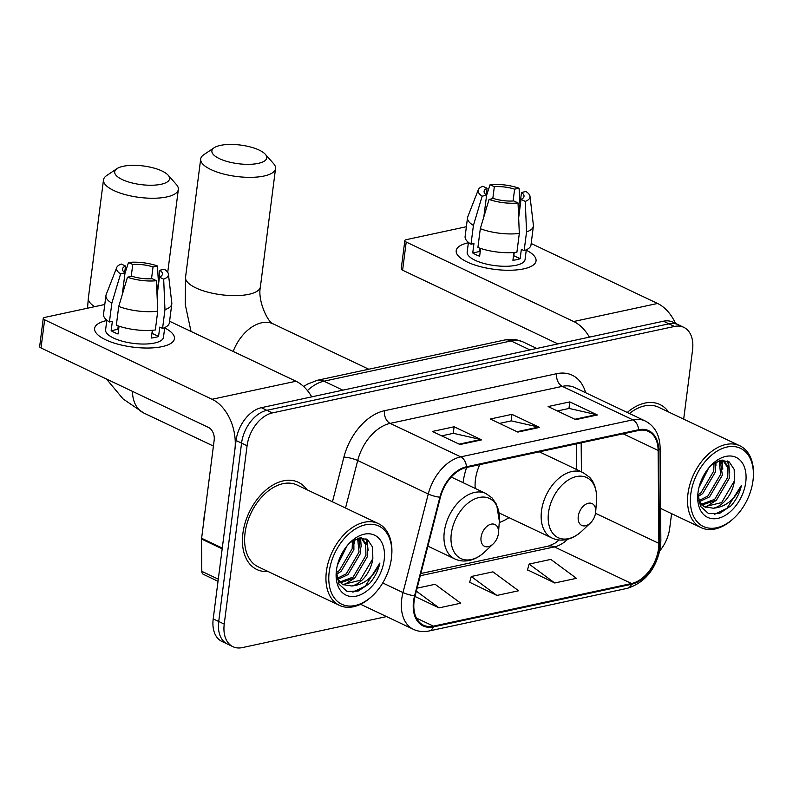 <?xml version="1.0" encoding="UTF-8"?>
<svg xmlns="http://www.w3.org/2000/svg" width="793" height="793" viewBox="0 0 793 793"><rect width="100%" height="100%" fill="white"/><g stroke="black" fill="none" stroke-linecap="round" stroke-linejoin="round"><path stroke-width="1.19" d="M540.063 452.179A53.329 34.773 115.4 0 0 540.013 451.683M466.631 467.464A53.329 34.773 115.4 0 0 463.152 482.203A53.329 34.773 115.4 0 0 463.092 482.669M499.253 522.537A53.329 34.773 115.4 0 0 509.007 517.621M683.685 419.15L692.557 349.941A30.184 19.686 115.4 0 0 683.794 327.34L672.771 322.107A30.184 19.686 115.4 0 0 663.434 321.215L261.363 407.691A30.184 19.686 115.4 0 0 236.056 440.511L213.208 618.877A30.184 19.686 115.4 0 0 221.961 641.478L227.472 644.094A30.184 19.686 115.4 0 1 218.719 621.494A30.184 19.686 115.4 0 0 227.472 644.094L232.993 646.711A30.184 19.686 115.4 0 0 242.321 647.603L386.548 616.587M678.283 324.724A30.184 19.686 115.4 0 0 668.955 323.831L266.874 410.298A30.184 19.686 115.4 0 0 241.568 443.128L218.719 621.494L241.568 443.128A30.184 19.686 115.4 0 1 266.874 410.298L668.955 323.831A30.184 19.686 115.4 0 1 678.283 324.724M668.499 411.934A48.294 31.492 115.4 0 0 659.885 404.509A48.294 31.492 115.4 0 0 627.263 412.469A48.294 31.492 115.4 0 1 659.885 404.509A48.294 31.492 115.4 0 1 668.499 411.934M306.911 489.697A48.294 31.492 115.4 0 0 298.307 482.273A48.294 31.492 115.4 0 0 242.896 533.372A48.294 31.492 115.4 0 0 256.902 569.543A48.294 31.492 115.4 0 0 268.093 571.515A48.294 31.492 115.4 0 1 256.902 569.543A48.294 31.492 115.4 0 1 242.896 533.372A48.294 31.492 115.4 0 1 298.307 482.273A48.294 31.492 115.4 0 1 306.911 489.697M658.557 548.518A32.196 20.995 -64.6 0 1 631.565 583.529L433.414 626.143A32.196 20.995 -64.6 0 1 423.462 625.191A32.196 20.995 -64.6 0 1 415.145 595.791L440.412 497.241A32.196 20.995 -64.6 0 1 466.383 467.513L638.524 430.5A32.196 20.995 -64.6 0 1 648.476 431.442A32.196 20.995 -64.6 0 1 658.131 450.414L658.874 543.374A32.196 20.995 -64.6 0 1 658.557 548.518M659.132 548.389A32.999 21.52 115.4 0 0 659.459 543.116L658.715 450.166A32.999 21.52 115.4 0 0 638.613 429.747L466.482 466.76A32.999 21.52 115.4 0 0 439.867 497.231L414.59 595.781A32.999 21.52 115.4 0 0 433.325 626.896L631.466 584.282A32.999 21.52 115.4 0 0 659.132 548.389M527.514 569.84L554.753 582.984L576.452 578.325L550.798 559.402L529.1 564.071L527.464 570.038M469.664 582.28L496.904 595.434L518.592 590.765L492.939 571.852L471.25 576.511L469.605 582.478M683.794 327.34A30.184 19.686 115.4 0 0 674.466 326.448L272.386 412.915A30.184 19.686 115.4 0 0 247.079 445.745L224.231 624.111A30.184 19.686 115.4 0 0 232.993 646.711M659.826 550.798A30.184 19.686 115.4 0 0 669.708 528.307L671.582 513.636M575.678 419.646L548.112 406.561L569.81 401.902L597.377 414.977L575.678 419.646M459.97 444.526L432.403 431.451L454.102 426.783L481.668 439.867L459.97 444.526M517.829 432.086L490.262 419.011L511.951 414.342L539.518 427.417L517.829 432.086M414.977 596.455L439.044 607.874L460.743 603.205L435.089 584.292L417.098 588.158M511.951 414.342L511.108 420.914M499.531 423.403L511.267 420.875L538.546 427.08A8.049 5.452 77.9 0 1 539.518 427.417M454.102 426.783L453.259 433.355M441.671 435.843L453.408 433.325L480.697 439.52A8.049 5.452 77.9 0 1 481.668 439.867M569.81 401.902L568.968 408.474M557.38 410.962L569.116 408.435L596.405 414.64A8.049 5.452 77.9 0 1 597.377 414.977M496.904 595.434L471.25 576.511M554.753 582.984L529.1 564.071M439.044 607.874L416.335 591.132M526.265 250.162A40.245 13.659 -172.7 0 1 526.195 268.252A40.245 13.659 -172.7 0 1 523.687 268.867A40.245 13.659 -172.7 0 1 463.875 260.263A40.245 13.659 -172.7 0 1 468.376 242.747A40.245 13.659 -172.7 0 0 456.203 250.667A40.245 13.659 -172.7 0 0 479.596 266.448A40.245 13.659 -172.7 0 0 523.687 268.867A40.245 13.659 -172.7 0 0 536.038 260.897A40.245 13.659 -172.7 0 0 526.265 250.162M675.507 323.405A40.245 27.279 -102.1 0 0 657.566 303.471L531.171 243.491M589.407 337.134A40.245 27.279 -102.1 0 0 573.676 321.512L406.214 242.043L402.606 270.205L557.925 343.904M402.606 270.205A5.036 1.705 -172.7 0 1 401.228 268.787L404.836 240.626A5.036 1.705 7.3 0 1 406.383 239.635L466.373 226.729M404.836 240.626A5.036 1.705 7.3 0 0 406.214 242.043M492.8 198.627L494.326 186.722A20.122 6.83 -172.7 0 1 514.617 189.18L513.101 200.986M518.563 215.468L521.507 192.451A20.122 6.83 -172.7 0 1 524.024 196.386A20.122 6.83 -172.7 0 1 521.021 199.38L518.662 217.817M514.221 252.491L513.805 255.713A20.122 6.83 7.3 0 1 513.477 255.842M526.304 249.805L525.065 259.489A29.182 9.903 -172.7 0 1 516.104 265.268A29.182 9.903 -172.7 0 1 484.136 263.514A29.182 9.903 -172.7 0 1 467.176 252.075L468.425 242.39M521.507 192.451L525.957 191.5A26.159 8.882 -172.7 0 1 530.011 196.396L533.392 225.252A33.207 11.271 -172.7 0 1 533.382 226.213L530.983 244.987A33.207 11.271 -172.7 0 1 524.143 250.657L521.348 249.329L520.149 258.716A29.182 9.903 -172.7 0 1 516.828 259.638A29.182 9.903 -172.7 0 1 512.912 260.273L513.914 252.511M483.829 216.895L486.615 195.207L482.164 196.158L473.421 225.43L471.012 244.204L473.946 243.57L472.737 252.957A29.182 9.903 -172.7 0 0 479.636 256.228L480.627 248.437M516.907 252.214A33.207 11.271 -172.7 0 1 477.901 247.475L480.31 228.701L489.053 199.43L493.504 198.478A20.122 6.83 -172.7 0 0 513.785 200.936L518.027 202.949L519.316 233.439L516.907 252.214M471.012 244.204A33.207 11.271 -172.7 0 1 465.114 236.542L467.513 217.768A33.207 11.271 -172.7 0 1 467.751 216.846L478.298 189.775A26.159 8.882 -172.7 0 1 482.858 186.266L487.1 188.278L486.248 194.929M524.143 250.657L526.552 231.883L525.263 201.392L521.021 199.38M533.382 226.213A33.207 11.271 -172.7 0 1 526.552 231.883M519.316 233.439A33.207 11.271 -172.7 0 1 480.31 228.701M473.421 225.43A33.207 11.271 -172.7 0 1 467.513 217.768M530.011 196.396A26.159 8.882 -172.7 0 1 525.263 201.392M518.027 202.949A26.159 8.882 -172.7 0 1 489.053 199.43M482.164 196.158A26.159 8.882 -172.7 0 1 478.298 189.775M486.615 195.207A20.122 6.83 -172.7 0 1 484.097 191.272A20.122 6.83 -172.7 0 1 487.1 188.278M494.326 186.722L490.094 184.71L486.595 195.316M490.094 184.71A26.159 8.882 -172.7 0 1 519.068 188.228L514.617 189.18M519.98 204.376L519.068 188.228M479.824 248.169L479.398 251.53A20.122 6.83 7.3 0 0 480.171 252.055M520.149 258.716L513.805 255.713M479.398 251.53L472.737 252.957M690.792 494.069A43.268 28.211 115.4 0 0 702.439 526.017A43.268 28.211 115.4 0 0 734.348 517.73A43.268 28.211 115.4 0 0 752.983 480.697A43.268 28.211 115.4 0 0 753.271 477.852A43.268 28.211 115.4 0 0 725.952 447.282A43.268 28.211 115.4 0 0 690.792 494.069M753.271 477.852L753.35 476.752A45.28 29.529 115.4 0 0 739.919 445.825A45.28 29.529 115.4 0 0 687.967 493.732A45.28 29.529 115.4 0 0 701.091 527.642A45.28 29.529 115.4 0 0 733.545 518.483L734.348 517.73M708.664 468.039L699 487.348M715.455 462.24L715.464 471.875L702.667 493.593L697.949 496.636M714.007 463.092L713.74 471.052L700.953 492.78L697.89 494.921M720.262 460.396L722.354 475.146L709.566 496.864L699.218 501.741M719.192 460.674L720.629 474.323L707.842 496.051L698.653 500.7M723.157 460.148L728.906 467.474L729.243 478.417L716.456 500.135L701.855 505.062M722.74 460.089L727.29 467.027L727.528 477.594L714.731 499.322L701.141 504.348M705.879 471.815L700.388 482.768M697.899 493.573L700.536 506.42L708.555 513.596L719.727 513.309L731.116 505.716C736.281 499.818 739.74 492.998 741.485 485.257C735.131 499.421 725.754 507.074 713.333 508.224A25.158 16.405 115.4 0 0 734.417 480.865L721.62 502.593L704.194 506.796M713.333 508.224L704.115 506.747L698.395 500.175M745.747 482.253A33.207 21.649 115.4 0 0 736.905 457.789A33.207 21.649 115.4 0 0 712.55 463.885A33.207 21.649 115.4 0 0 698.018 492.522A33.207 21.649 115.4 0 0 697.781 495.02A33.207 21.649 115.4 0 0 718.884 518.126A33.207 21.649 115.4 0 0 745.747 482.253M734.417 480.865L734.189 469.397L729.193 461.893L720.926 460.267L711.579 464.876M739.919 445.825L658.596 407.235A45.28 29.529 115.4 0 0 629.444 413.51M741.485 485.257L726.894 508.412L714.443 514.389M727.558 460.991L728.846 467.275M721.392 460.198L721.947 464.004M728.43 461.417L729.679 472.479M715.98 500.512L705.502 507.213M722.136 460.118L722.79 469.208M715.97 461.962L715.901 465.937M220.365 145.397A27.666 9.397 7.3 0 0 214.16 147.746A27.666 9.397 7.3 0 0 223.557 160.355A27.666 9.397 7.3 0 0 258.27 163.378A27.666 9.397 7.3 0 0 265.348 154.308A27.666 9.397 7.3 0 0 220.365 145.397M265.348 154.308L273.605 163.665A37.727 12.807 -172.7 0 1 275.548 168.572A37.727 12.807 -172.7 0 1 263.96 176.036A37.727 12.807 -172.7 0 1 222.625 173.766A37.727 12.807 -172.7 0 1 200.688 158.977A37.727 12.807 -172.7 0 1 203.801 154.714L214.16 147.746M578.256 516.372A12.073 7.871 115.4 0 0 581.507 525.293A12.073 7.871 115.4 0 0 590.408 522.974A12.073 7.871 115.4 0 0 595.612 512.645A12.073 7.871 115.4 0 0 595.692 511.852A12.073 7.871 115.4 0 0 588.069 503.317A12.073 7.871 115.4 0 0 578.256 516.372M479.765 464.639A36.22 23.621 115.4 0 0 475.443 479.557A36.22 23.621 115.4 0 0 475.235 488.438M123.173 166.292A27.666 9.397 7.3 0 0 116.958 168.651A27.666 9.397 7.3 0 0 126.365 181.25A27.666 9.397 7.3 0 0 161.078 184.283A27.666 9.397 7.3 0 0 168.156 175.203A27.666 9.397 7.3 0 0 123.173 166.292M168.156 175.203L176.413 184.561A37.727 12.807 -172.7 0 1 178.346 189.468A37.727 12.807 -172.7 0 1 166.768 196.942A37.727 12.807 -172.7 0 1 125.433 194.672A37.727 12.807 -172.7 0 1 103.496 179.882A37.727 12.807 -172.7 0 1 106.609 175.62L116.958 168.651M481.064 537.277A12.073 7.871 115.4 0 0 484.315 546.189A12.073 7.871 115.4 0 0 493.216 543.879A12.073 7.871 115.4 0 0 498.42 533.54A12.073 7.871 115.4 0 0 498.5 532.747A12.073 7.871 115.4 0 0 490.877 524.223A12.073 7.871 115.4 0 0 481.064 537.277M164.676 327.925A40.245 13.659 -172.7 0 1 164.617 346.016A40.245 13.659 -172.7 0 1 162.109 346.63A40.245 13.659 -172.7 0 1 102.297 338.026A40.245 13.659 -172.7 0 1 106.797 320.511A40.245 13.659 -172.7 0 0 94.625 328.431A40.245 13.659 -172.7 0 0 118.008 344.212A40.245 13.659 -172.7 0 0 162.109 346.63A40.245 13.659 -172.7 0 0 174.46 338.661A40.245 13.659 -172.7 0 0 164.676 327.925M222.278 548.062L234.857 449.899A40.245 27.279 -102.1 0 0 212.098 399.276L44.636 319.807L41.028 347.968L208.49 427.437A10.061 6.82 77.9 0 1 214.179 440.095L201.61 538.249L222.278 548.062A5.036 3.281 115.4 0 0 222.228 548.865M311.718 396.857A40.245 27.279 -102.1 0 0 295.987 381.235L169.593 321.254M41.028 347.968A5.036 1.705 -172.7 0 1 39.65 346.551L43.258 318.389A5.036 1.705 7.3 0 1 44.805 317.398L104.785 304.492M43.258 318.389A5.036 1.705 7.3 0 0 44.636 319.807M218.025 581.289L203.325 574.31A5.036 3.281 -64.6 0 1 201.809 571.347L201.561 539.052A5.036 3.281 -64.6 0 1 201.61 538.249M131.222 276.39L132.748 264.485A20.122 6.83 -172.7 0 1 153.039 266.944L151.522 278.749M156.984 293.232L159.928 270.215A20.122 6.83 -172.7 0 1 162.436 274.15A20.122 6.83 -172.7 0 1 159.443 277.144L157.083 295.581M152.633 330.255L152.226 333.466A20.122 6.83 7.3 0 1 151.899 333.605M164.726 327.568L163.487 337.253A29.182 9.903 -172.7 0 1 154.526 343.032A29.182 9.903 -172.7 0 1 122.558 341.277A29.182 9.903 -172.7 0 1 105.598 329.838L106.837 320.154M159.928 270.215L164.379 269.253A26.159 8.882 -172.7 0 1 168.433 274.16L171.803 303.015A33.207 11.271 -172.7 0 1 171.803 303.977L169.395 322.751A33.207 11.271 -172.7 0 1 162.565 328.421L159.77 327.093L158.56 336.48A29.182 9.903 -172.7 0 1 155.25 337.402A29.182 9.903 -172.7 0 1 151.334 338.036L152.325 330.275M122.251 294.659L125.026 272.97L120.586 273.922L111.833 303.194L109.434 321.968L112.358 321.334L111.159 330.721A29.182 9.903 -172.7 0 0 118.048 333.992L119.049 326.201M155.329 329.977A33.207 11.271 -172.7 0 1 116.323 325.239L118.732 306.465L127.475 277.193L131.916 276.242A20.122 6.83 -172.7 0 0 152.206 278.7L156.449 280.712L157.738 311.193L155.329 329.977M109.434 321.968A33.207 11.271 -172.7 0 1 103.526 314.306L105.935 295.531A33.207 11.271 -172.7 0 1 106.173 294.609L116.72 267.538A26.159 8.882 -172.7 0 1 121.279 264.029L125.512 266.032L124.66 272.693M162.565 328.421L164.964 309.647L163.675 279.156L159.443 277.144M171.803 303.977A33.207 11.271 -172.7 0 1 164.964 309.647M157.738 311.193A33.207 11.271 -172.7 0 1 118.732 306.465M111.833 303.194A33.207 11.271 -172.7 0 1 105.935 295.531M168.433 274.16A26.159 8.882 -172.7 0 1 163.675 279.156M156.449 280.712A26.159 8.882 -172.7 0 1 127.475 277.193M120.586 273.922A26.159 8.882 -172.7 0 1 116.72 267.538M125.026 272.97A20.122 6.83 -172.7 0 1 122.518 269.035A20.122 6.83 -172.7 0 1 125.512 266.032M132.748 264.485L128.506 262.473L125.016 273.079M128.506 262.473A26.159 8.882 -172.7 0 1 157.48 265.992L153.039 266.944M158.402 282.13L157.48 265.992M118.246 325.923L117.81 329.293A20.122 6.83 7.3 0 0 118.583 329.819M158.56 336.48L152.226 333.466M117.81 329.293L111.159 330.721M329.204 571.832A43.268 28.211 115.4 0 0 340.861 603.78A43.268 28.211 115.4 0 0 372.769 595.493A43.268 28.211 115.4 0 0 391.395 558.46A43.268 28.211 115.4 0 0 391.683 555.615A43.268 28.211 115.4 0 0 364.364 525.045A43.268 28.211 115.4 0 0 329.204 571.832M391.683 555.615L391.772 554.515A45.28 29.529 115.4 0 0 378.33 523.588A45.28 29.529 115.4 0 0 326.379 571.495A45.28 29.529 115.4 0 0 339.513 605.396A45.28 29.529 115.4 0 0 371.967 596.247L372.769 595.493M378.33 523.588L297.008 484.999A45.28 29.529 115.4 0 0 245.057 532.906A45.28 29.529 115.4 0 0 258.191 566.817L339.513 605.396M205.129 510.702A50.306 32.81 115.4 0 0 204.227 516.025A50.306 32.81 115.4 0 0 203.781 521.249M347.086 545.802L337.421 565.112M353.866 540.003L353.886 549.638L341.089 571.356L336.371 574.4M352.429 540.856L352.161 548.815L339.364 570.544L336.301 572.685M358.684 538.16L360.775 552.909L347.978 574.628L337.63 579.495M357.613 538.427L359.051 552.087L346.263 573.815L337.075 578.464M361.578 537.912L367.318 545.237L367.665 556.171L354.877 577.899L340.276 582.825M361.162 537.852L365.702 544.791L365.94 555.358L353.153 577.086L339.563 582.102M344.291 549.579L338.799 560.532M336.321 571.337L338.958 584.183L346.977 591.35L358.149 591.072L369.528 583.479C374.692 577.582 378.152 570.762 379.906 563.02C373.553 577.185 364.165 584.837 351.745 585.987A25.158 16.405 115.4 0 0 372.839 558.629L360.042 580.347L342.616 584.56M351.745 585.987L342.536 584.51L336.817 577.928M384.169 560.017A33.207 21.649 115.4 0 0 375.317 535.553A33.207 21.649 115.4 0 0 350.972 541.649A33.207 21.649 115.4 0 0 336.44 570.276A33.207 21.649 115.4 0 0 336.192 572.784A33.207 21.649 115.4 0 0 357.306 595.89A33.207 21.649 115.4 0 0 384.169 560.017M372.839 558.629L372.611 547.16L367.615 539.656L359.348 538.031L350 542.63M379.906 563.02L365.315 586.166L352.865 592.153M365.979 538.744L367.258 545.039M359.814 537.961L360.369 541.768M366.842 539.181L368.101 550.243M354.402 578.275L343.924 584.976M360.557 537.882L361.211 546.972M354.392 539.726L354.312 543.701M663.434 321.215L674.466 326.448M213.208 618.877L224.231 624.111M236.056 440.511L247.079 445.745M261.363 407.691L272.386 412.915M303.669 386.548L307.248 384.218L317.309 380.293L504.427 340.058C511.069 338.651 517.433 339.345 523.509 342.14A40.245 26.248 115.4 0 0 511.059 340.95L529.962 349.921M504.427 340.058A20.122 13.64 77.9 0 1 511.059 340.95L323.95 381.195L342.844 390.166M317.309 380.293A20.122 13.64 77.9 0 1 323.95 381.195A40.245 26.248 115.4 0 0 307.456 390.602M631.565 583.529L554.376 546.902A32.196 20.995 115.4 0 0 567.679 539.27M332.049 601.857A50.306 32.81 -64.6 0 1 331.196 601.451M433.325 626.896A10.061 6.82 77.9 0 1 429.162 630.96L627.303 588.347C645.294 582.538 656.346 568.74 660.47 546.962L660.847 540.786A10.061 4.55 179.5 0 1 659.459 543.116M466.482 466.76A10.061 6.82 -102.1 0 0 460.733 456.867L632.864 419.844A10.061 6.82 77.9 0 1 638.613 429.747M439.867 497.231A10.061 2.181 -165.6 0 1 428.27 494.019A40.245 26.248 -64.6 0 1 460.733 456.867L390.166 423.383A40.245 26.248 115.4 0 0 357.702 460.535L345.52 508.016M660.847 540.786L660.113 447.827A10.061 4.55 179.5 0 1 658.715 450.166M556.607 373.701A10.061 6.82 77.9 0 0 562.296 386.36L632.864 419.844A40.245 26.248 -64.6 0 1 645.314 421.033L574.737 387.549A40.245 26.248 115.4 0 0 562.296 386.36L390.166 423.383A10.061 6.82 77.9 0 1 384.476 410.724L556.607 373.701A50.306 32.81 -64.6 0 1 585.63 392.713M414.59 595.781A10.061 2.181 -165.6 0 1 402.993 592.569L428.27 494.019L357.702 460.535A10.061 2.181 14.4 0 0 343.894 457.164A50.306 32.81 -64.6 0 1 384.476 410.724M429.162 630.96C423.541 632.15 418.288 631.605 413.401 629.325A40.245 26.248 -64.6 0 1 402.993 592.569L382.732 582.954M627.303 588.347A10.061 6.82 -102.1 0 0 631.466 584.282M332.445 501.81L343.894 457.164M433.414 626.143L416.434 618.084M420.28 575.748L554.376 546.902A18.11 12.282 77.9 0 0 548.409 546.099L554.862 543.264L559.164 540.003M658.874 543.374L595.513 513.309M658.131 450.414L623.12 433.811M581.408 471.795L581.17 442.831M517.026 431.709L538.546 427.08M574.885 419.269L596.405 414.64M459.177 444.149L480.697 439.52M573.676 321.512L657.566 303.471M191.014 331.424L185.245 304.462L185.542 277.263A37.727 12.807 7.3 0 0 207.469 292.052A37.727 12.807 7.3 0 0 248.814 294.322A37.727 12.807 7.3 0 0 260.391 286.848C257.348 301.221 268.5 323.286 273.278 323.911A37.727 24.603 -64.6 0 0 261.611 322.801A37.727 24.603 -64.6 0 0 233.162 351.428M539.329 451.832L583.063 472.578L589.268 477.029C591.984 479.527 597.139 486.387 596.554 500.284A33.276 21.698 115.4 0 0 575.54 476.771A33.276 21.698 115.4 0 0 548.498 512.764A33.276 21.698 115.4 0 0 557.459 537.327A33.276 21.698 115.4 0 0 582.003 530.953L590.408 522.974M583.063 472.578A36.22 23.621 115.4 0 0 541.5 510.9A36.22 23.621 115.4 0 0 552.007 538.031C556.785 540.241 561.91 540.687 567.372 539.349C572.645 537.991 577.512 535.196 582.003 530.953M87.508 308.209L88.35 298.168A37.727 12.807 7.3 0 0 94.714 306.663M213.416 446.062L143.731 412.994A37.727 24.603 -64.6 0 1 132.421 391.346M451.237 477.049L485.871 493.484L492.076 497.935L496.616 504.546L499.352 521.189A33.276 21.698 115.4 0 0 478.348 497.677A33.276 21.698 115.4 0 0 451.306 533.659A33.276 21.698 115.4 0 0 460.267 558.232A33.276 21.698 115.4 0 0 484.801 551.859L493.216 543.879M485.871 493.484A36.22 23.621 115.4 0 0 444.308 531.806A36.22 23.621 115.4 0 0 454.815 558.936C459.593 561.147 464.718 561.593 470.18 560.255C475.453 558.896 480.32 556.091 484.801 551.859M212.098 399.276L295.987 381.235M222.179 548.835L201.561 539.052M201.809 571.347L218.293 579.168M523.509 342.14L536.802 348.454M660.113 447.827C659.776 435 654.84 426.069 645.314 421.033M413.401 629.325L360.587 604.266M576.511 469.476L576.313 443.872M420.855 573.527L548.409 546.099M660.589 508.422L701.091 527.642M185.542 277.263L200.688 158.977M499.084 512.922L552.007 538.031M595.692 511.852L596.554 500.284M260.391 286.848L275.548 168.572M368.775 369.231L273.278 323.911M88.35 298.168L103.496 179.882M427.873 546.149L454.815 558.936M498.5 532.747L499.352 521.189M167.729 272.356L178.346 189.468M143.731 412.994L123.044 398.909L106.49 379.034"/></g></svg>
